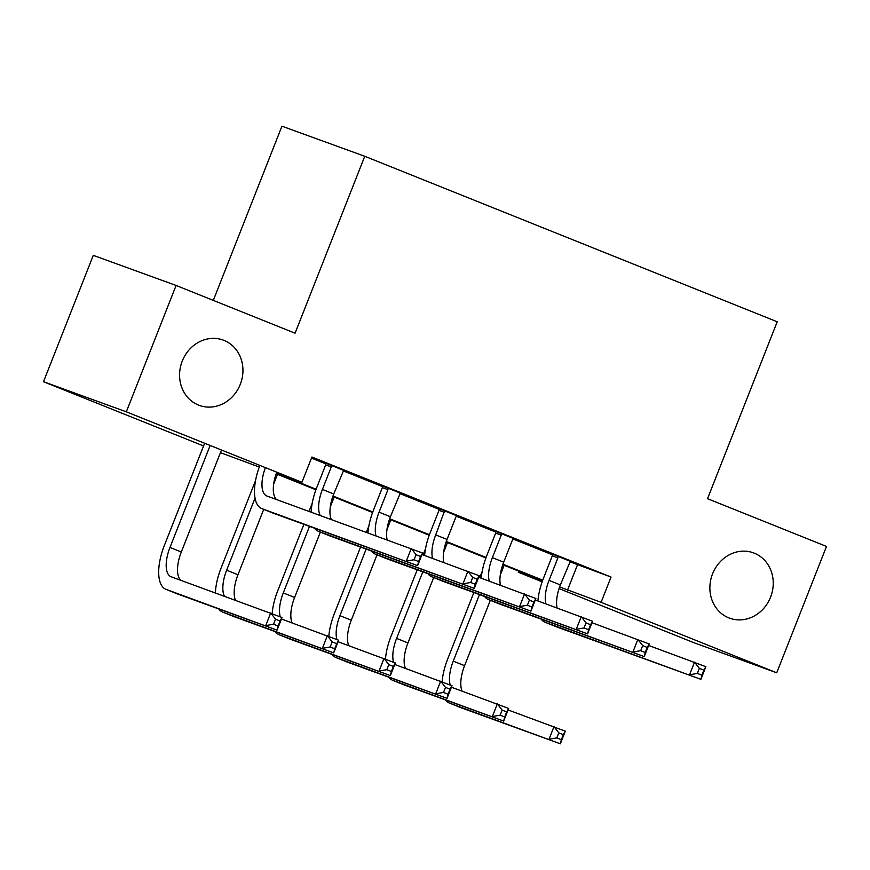 <?xml version="1.0" encoding="UTF-8"?>
<svg xmlns="http://www.w3.org/2000/svg" width="870" height="870" viewBox="0 0 870 870"><rect width="100%" height="100%" fill="white"/><g stroke="black" fill="none" stroke-linecap="round" stroke-linejoin="round"><path stroke-width="1.3" d="M240.272 384.377A34.767 31.255 -70 0 1 199.393 405.42A34.767 31.255 -70 0 1 182.254 361.094A34.767 31.255 -70 0 1 223.144 340.061A34.767 31.255 -70 0 1 240.272 384.377M770.57 597.157A34.767 31.255 -70 0 1 729.68 618.2A34.767 31.255 -70 0 1 712.552 573.874A34.767 31.255 -70 0 1 753.431 552.841A34.767 31.255 -70 0 1 770.57 597.157M213.313 300.389L281.934 126.194L364.758 156.285L777.214 321.78L707.527 498.695L826.5 546.436L776.725 672.793L693.901 642.702L559.051 588.588M542.151 581.812L518.27 572.221L542.434 581.008M518.705 571.133L518.27 572.221M203.569 445.951L43.5 381.723L126.324 411.825L301.955 482.295L276.421 473.019M126.324 411.825L176.099 285.458L93.275 255.356L43.5 381.723M569.796 561.77L611.044 577.049L311.906 457.022L301.955 482.295M311.482 458.12L325.717 463.83M343.171 470.833L382.376 486.569M399.83 493.573L439.024 509.298M456.478 516.301L495.682 532.027M513.137 539.03L552.341 554.766M570.22 561.28L552.352 554.114M513.561 538.552L495.704 531.385M456.913 515.823L439.046 508.645M400.254 493.083L382.387 485.917M343.596 470.355L325.739 463.188M176.099 285.458L295.071 333.199L364.758 156.285M611.044 577.049L601.094 602.323L776.725 672.793M559.606 586.946L601.094 602.323M276.334 473.28L316.114 489.244M332.982 496.02L372.773 511.984M389.64 518.748L429.421 534.713M446.299 541.477L486.08 557.442M502.947 564.217L542.739 580.181M259.271 467.027L220.436 452.672M542.543 580.692L502.773 564.739M485.895 557.964L446.114 541.999M429.236 535.235L389.455 519.27M372.577 512.495L332.808 496.542M315.93 489.766L276.149 473.802M577.473 564.847L567.512 590.121M557.953 556.147L557.909 557.855L549.035 580.377A27.166 11.908 -68.1 0 0 545.881 603.834M570.361 561.128L560.367 584.923A27.166 11.908 -68.1 0 0 557.094 607.912M537.932 600.942A40.749 17.857 111.9 0 1 543.435 578.343L552.309 555.821L552.363 553.907M648.618 645.453L705.864 666.692L700.894 679.329L556.626 626.9A40.749 17.857 111.9 0 1 556.387 626.802A40.749 17.857 111.9 0 1 556.147 626.704M701.894 675.229L703.884 670.172L699.35 668.356L697.359 673.413L701.894 675.229L700.894 679.329L545.294 622.354A40.749 17.857 111.9 0 1 545.055 622.257A40.749 17.857 111.9 0 1 541.205 619.146M697.359 673.413L689.562 674.783L694.543 662.146L699.35 668.356M557.909 557.855L552.309 555.821M703.884 670.172L705.864 666.692M442.145 681.754A40.749 17.857 111.9 0 1 447.658 659.09L473.878 592.535M479.74 577.647L482.176 571.449M504.132 565.282L500.272 575.081M490.332 600.3L464.58 665.67A27.166 11.908 -68.1 0 0 462.09 691.084M479.468 594.569L453.248 661.124A27.166 11.908 -68.1 0 0 450.203 684.984M508.069 709.942L565.315 731.17L560.345 743.807L460.839 707.647A40.749 17.857 111.9 0 1 460.6 707.56A40.749 17.857 111.9 0 1 460.36 707.462M561.346 739.717L563.336 734.661L558.801 732.844L556.811 737.89L561.346 739.717L560.345 743.807L449.507 703.101A40.749 17.857 111.9 0 1 449.268 703.014A40.749 17.857 111.9 0 1 445.429 699.904M556.811 737.89L549.013 739.261L553.983 726.624L558.801 732.844M563.336 734.661L565.315 731.17M501.294 533.419L501.25 535.115L492.376 557.637A27.166 11.908 -68.1 0 0 489.223 581.095M513.702 538.399L512.582 539.661L503.708 562.183A27.166 11.908 -68.1 0 0 500.446 585.173M481.273 578.213A40.749 17.857 111.9 0 1 486.787 555.604L495.65 533.082L495.704 531.178M591.97 622.724L649.216 643.952L644.235 656.589L499.967 604.161A40.749 17.857 111.9 0 1 499.728 604.074A40.749 17.857 111.9 0 1 499.489 603.976M645.236 652.5L647.236 647.443L642.702 645.627L640.711 650.673L645.236 652.5L644.235 656.589L488.635 599.615A40.749 17.857 111.9 0 1 488.396 599.528A40.749 17.857 111.9 0 1 484.557 596.418M640.711 650.673L632.903 652.043L637.884 639.406L642.702 645.627M501.25 535.115L495.65 533.082M647.236 647.443L649.216 643.952M444.646 510.679L435.718 534.909A27.166 11.908 -68.1 0 0 432.575 558.366M457.054 515.66L455.923 516.932L447.049 539.454A27.166 11.908 -68.1 0 0 443.787 562.444M424.614 555.473A40.749 17.857 111.9 0 1 430.128 532.875L439.002 510.353L439.056 508.439M535.311 599.995L592.557 621.223L587.576 633.86L443.308 581.432A40.749 17.857 111.9 0 1 443.069 581.334A40.749 17.857 111.9 0 1 442.83 581.236M588.588 629.76L590.578 624.703L586.043 622.887L584.053 627.944L588.588 629.76L587.576 633.86L431.988 576.886A40.749 17.857 111.9 0 1 431.737 576.788A40.749 17.857 111.9 0 1 427.899 573.689M584.053 627.944L576.244 629.314L581.225 616.678L586.043 622.887M444.592 512.386L439.002 510.353M590.578 624.703L592.557 621.223M387.987 487.95L387.944 489.647L379.07 512.18A27.166 11.908 -68.1 0 0 375.916 535.637M400.396 492.931L390.402 516.726A27.166 11.908 -68.1 0 0 387.128 539.704M367.966 532.744A40.749 17.857 111.9 0 1 373.469 510.146L382.343 487.613L382.398 485.71M478.652 577.256L535.898 598.495L530.928 611.131L386.661 558.703A40.749 17.857 111.9 0 1 386.421 558.605A40.749 17.857 111.9 0 1 386.182 558.507M531.929 607.032L533.919 601.975L529.384 600.159L527.394 605.215L531.929 607.032L530.928 611.131L375.329 554.146A40.749 17.857 111.9 0 1 375.09 554.059A40.749 17.857 111.9 0 1 371.24 550.949M527.394 605.215L519.597 606.586L524.577 593.949L529.384 600.159M387.944 489.647L382.343 487.613M533.919 601.975L535.898 598.495M385.486 659.014A40.749 17.857 111.9 0 1 391 636.361L417.219 569.807M423.081 554.919L425.528 548.72M447.474 542.543L443.613 552.352M433.673 577.571L407.932 642.941A27.166 11.908 -68.1 0 0 405.431 668.356M422.809 571.84L396.6 638.395A27.166 11.908 -68.1 0 0 393.555 662.255M451.421 687.213L508.667 708.441L503.686 721.078L404.191 684.918A40.749 17.857 111.9 0 1 403.941 684.831A40.749 17.857 111.9 0 1 403.713 684.723M504.687 716.978L506.677 711.921L502.153 710.105L500.152 715.162L504.687 716.978L503.686 721.078L392.859 680.373A40.749 17.857 111.9 0 1 392.609 680.275A40.749 17.857 111.9 0 1 388.77 677.175M500.152 715.162L492.355 716.532L497.335 703.895L502.153 710.105M506.677 711.921L508.667 708.441M328.827 636.285A40.749 17.857 111.9 0 1 334.341 613.633L360.561 547.067M366.422 532.19L368.869 525.991M390.815 519.814L386.954 529.612M377.025 554.832L351.273 620.212A27.166 11.908 -68.1 0 0 348.783 645.616M366.161 549.101L339.942 615.666A27.166 11.908 -68.1 0 0 336.897 639.515M394.762 664.473L452.008 685.712L447.028 698.349L347.532 662.19A40.749 17.857 111.9 0 1 347.293 662.092A40.749 17.857 111.9 0 1 347.054 661.994M448.039 694.249L450.029 689.192L445.494 687.376L443.504 692.433L448.039 694.249L447.028 698.349L336.201 657.644A40.749 17.857 111.9 0 1 335.961 657.546A40.749 17.857 111.9 0 1 332.112 654.436M443.504 692.433L435.696 693.803L440.677 681.166L445.494 687.376M450.029 689.192L452.008 685.712M272.179 613.546A40.749 17.857 111.9 0 1 277.693 590.893L303.902 524.338M309.035 511.332L312.21 503.251M334.167 497.085L330.306 506.884M320.367 532.103L294.615 597.472A27.166 11.908 -68.1 0 0 292.124 622.887M309.502 526.372L283.283 592.927A27.166 11.908 -68.1 0 0 280.238 616.786M338.104 641.745L395.35 662.973L390.38 675.609L290.874 639.45A40.749 17.857 111.9 0 1 290.634 639.363A40.749 17.857 111.9 0 1 290.395 639.265M391.38 671.51L393.37 666.463L388.836 664.636L386.846 669.693L391.38 671.51L390.38 675.609L279.542 634.904A40.749 17.857 111.9 0 1 279.303 634.817A40.749 17.857 111.9 0 1 275.464 631.707M386.846 669.693L379.048 671.064L384.018 658.427L388.836 664.636M393.37 666.463L395.35 662.973M331.329 465.222L331.285 466.918L322.411 489.44A27.166 11.908 -68.1 0 0 320.16 515.366M343.737 470.191L333.743 493.986A27.166 11.908 -68.1 0 0 331.252 519.401M311.177 512.104A40.749 17.857 111.9 0 1 316.821 487.407L325.685 464.885L325.739 462.971M422.004 554.527L479.25 575.755L474.27 588.392L330.002 535.963A40.749 17.857 111.9 0 1 329.763 535.876A40.749 17.857 111.9 0 1 329.523 535.768M475.27 584.292L477.26 579.246L472.736 577.419L470.746 582.476L475.27 584.292L474.27 588.392L318.67 531.418A40.749 17.857 111.9 0 1 318.431 531.331A40.749 17.857 111.9 0 1 314.592 528.221M470.746 582.476L462.938 583.846L467.919 571.209L472.736 577.419M331.285 466.918L325.685 464.885M477.26 579.246L479.25 575.755M215.401 592.861A40.749 17.857 111.9 0 1 221.034 568.164L255.562 480.523M277.508 474.346L273.648 484.144M263.708 509.374L237.967 574.744A27.166 11.908 -68.1 0 0 235.465 600.159M255.04 498.075L226.635 570.198A27.166 11.908 -68.1 0 0 224.373 596.124M281.456 619.005L338.702 640.244L333.721 652.881L234.226 616.721A40.749 17.857 111.9 0 1 233.976 616.623A40.749 17.857 111.9 0 1 233.736 616.525M334.722 648.781L336.712 643.724L332.188 641.908L330.187 646.965L334.722 648.781L333.721 652.881L222.894 612.175A40.749 17.857 111.9 0 1 222.644 612.078A40.749 17.857 111.9 0 1 218.805 608.978M330.187 646.965L322.389 648.335L327.37 635.698L332.188 641.908M336.712 643.724L338.702 640.244M276.736 472.171A27.166 11.908 -68.1 0 0 276.551 499.521M265.404 467.625A27.166 11.908 -68.1 0 0 266.829 495.987A27.166 11.908 -68.1 0 0 266.992 496.052L422.592 553.026L417.611 565.663L273.343 513.235A40.749 17.857 111.9 0 1 273.104 513.137A40.749 17.857 111.9 0 1 272.865 513.039M418.622 561.563L420.612 556.506L416.077 554.69L414.087 559.747L418.622 561.563L417.611 565.663L262.011 508.689A40.749 17.857 111.9 0 1 261.772 508.591A40.749 17.857 111.9 0 1 259.88 465.406M414.087 559.747L406.279 561.117L411.26 548.481L416.077 554.69M420.612 556.506L422.592 553.026M210.159 445.462L169.976 547.458A27.166 11.908 -68.1 0 0 171.053 576.745A27.166 11.908 -68.1 0 0 171.216 576.799L282.043 617.504L277.062 630.141L166.235 589.436A40.749 17.857 111.9 0 1 165.996 589.349A40.749 17.857 111.9 0 1 164.376 545.425L204.635 443.243M221.491 450.007L181.308 552.004A27.166 11.908 -68.1 0 0 180.775 580.279M278.074 626.052L280.064 620.995L275.529 619.179L273.539 624.225L278.074 626.052L277.062 630.141L177.567 593.982A40.749 17.857 111.9 0 1 177.328 593.895A40.749 17.857 111.9 0 1 177.088 593.797M273.539 624.225L265.731 625.595L270.711 612.958L275.529 619.179M280.064 620.995L282.043 617.504M560.367 584.923L549.035 580.377M556.626 626.9L545.294 622.354M464.58 665.67L453.248 661.124M460.839 707.647L449.507 703.101M503.708 562.183L492.376 557.637M499.967 604.161L488.635 599.615M447.049 539.454L435.718 534.909M443.308 581.432L431.988 576.886M390.402 516.726L379.07 512.18M386.661 558.703L375.329 554.146M407.932 642.941L396.6 638.395M404.191 684.918L392.859 680.373M351.273 620.212L339.942 615.666M347.532 662.19L336.201 657.644M294.615 597.472L283.283 592.927M290.874 639.45L279.542 634.904M333.743 493.986L322.411 489.44M330.002 535.963L318.67 531.418M237.967 574.744L226.635 570.198M234.226 616.721L222.894 612.175M273.343 513.235L262.011 508.689M181.308 552.004L169.976 547.458M177.567 593.982L166.235 589.436M556.387 626.802L545.055 622.257M460.6 707.56L449.268 703.014M499.728 604.074L488.396 599.528M443.069 581.334L431.737 576.788M386.421 558.605L375.09 554.059M403.941 684.831L392.609 680.275M347.293 662.092L335.961 657.546M290.634 639.363L279.303 634.817M329.763 535.876L318.431 531.331M233.976 616.623L222.644 612.078M273.104 513.137L261.772 508.591M177.328 593.895L165.996 589.349"/></g></svg>
